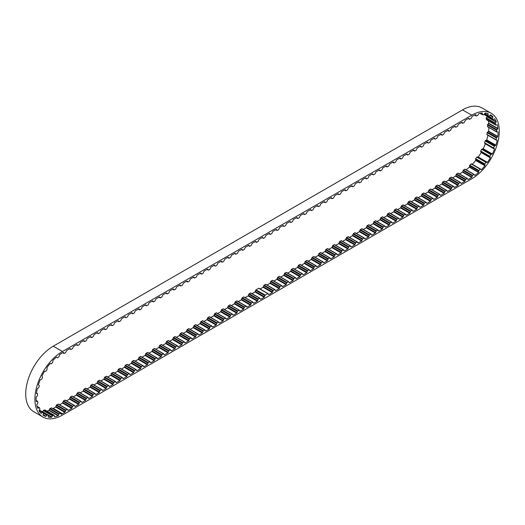 <?xml version="1.0" encoding="UTF-8"?>
<svg xmlns="http://www.w3.org/2000/svg" width="525" height="525" viewBox="0 0 525 525"><rect width="100%" height="100%" fill="white"/><g stroke="black" fill="none" stroke-linecap="round" stroke-linejoin="round"><path stroke-width="0.79" d="M43.004 414.894L45.76 416.483L47.217 414.967L48.346 415.255L48.247 417.132A37.268 21.518 120 0 0 51.581 417.296L52.841 415.478L54.147 415.301L54.449 416.909A37.268 21.518 120 0 0 58.144 415.807L59.115 413.818L60.723 413.182L61.195 414.415A37.268 21.518 120 0 0 62.449 413.726L53.268 408.43L55.663 407.046L56.654 404.88L58.308 404.053L67.358 409.329M62.449 413.726L64.844 412.342L65.835 410.183L67.233 409.375L68.217 410.399L71.722 408.378L72.706 406.212L74.366 405.385L75.095 406.429L78.593 404.408L79.583 402.248L80.975 401.441L81.966 402.458L85.47 400.437L86.454 398.278L87.852 397.471L88.837 398.495L92.341 396.473L93.332 394.308L94.986 393.481L95.714 394.524L99.212 392.503L100.203 390.344L101.857 389.511L102.585 390.554L106.089 388.533L107.074 386.374L108.734 385.54L109.463 386.584L112.96 384.562L113.951 382.403L115.343 381.596L116.333 382.62L119.838 380.599L120.822 378.433L122.476 377.606L123.204 378.65L126.709 376.628L127.7 374.469L129.091 373.662L130.082 374.679L133.58 372.658L134.571 370.499L135.968 369.692L136.953 370.716L140.457 368.694L141.442 366.529L143.102 365.702L143.83 366.745L147.328 364.724L148.319 362.565L149.71 361.758L150.701 362.775L154.206 360.754L155.19 358.595L156.844 357.761L157.572 358.805L161.077 356.783L162.067 354.624L163.459 353.817L164.45 354.841L167.947 352.82L168.938 350.654L170.592 349.827L171.321 350.871L174.825 348.849L175.809 346.69L177.47 345.857L178.198 346.9L181.696 344.879L182.687 342.72L184.078 341.913L185.069 342.937L188.573 340.915L189.558 338.75L191.212 337.923L191.94 338.966L195.444 336.945L196.435 334.786L197.827 333.979L198.817 334.996L202.315 332.975L203.306 330.816L204.96 329.982L205.688 331.026L209.193 329.004L210.177 326.845L211.575 326.038L212.566 327.062L216.064 325.041L217.055 322.875L218.708 322.048L219.437 323.092L222.941 321.07L223.926 318.911L225.579 318.078L226.308 319.121L229.812 317.1L230.803 314.941L232.194 314.134L233.185 315.158L236.683 313.136L237.674 310.971L239.328 310.144L240.056 311.187L243.561 309.166L244.545 307.007L246.205 306.173L246.934 307.217L250.432 305.196L251.423 303.037L252.814 302.229L253.805 303.253L257.309 301.225L258.293 299.066L259.691 298.259L260.676 299.283L264.18 297.262L265.171 295.096L267.789 293.587L268.78 294.604L272.278 292.582L273.269 290.423L274.66 289.616L275.651 290.64L279.149 288.619L280.14 286.453L281.794 285.626L282.522 286.67L286.027 284.648L287.017 282.489L288.409 281.682L289.4 282.699L292.897 280.678L293.888 278.519L295.28 277.712L296.271 278.729L299.775 276.708L300.759 274.549L302.157 273.742L303.148 274.765L306.646 272.744L307.637 270.578L309.291 269.752L310.019 270.795L313.517 268.774L314.508 266.615L316.162 265.781L316.89 266.825L320.394 264.803L321.385 262.644L322.777 261.837L323.767 262.861L327.265 260.84L328.256 258.674L329.91 257.847L330.638 258.891L334.143 256.869L335.127 254.71L336.781 253.877L337.516 254.92L341.014 252.899L342.005 250.74L343.396 249.933L344.387 250.957L347.885 248.929L348.876 246.77L350.529 245.943L351.258 246.986L354.762 244.965L355.753 242.799L357.407 241.973L358.135 243.016L361.633 240.995L362.624 238.836L364.015 238.028L365.006 239.046L368.511 237.024L369.495 234.865L370.893 234.058L371.884 235.082L375.382 233.061L376.373 230.895L378.026 230.068L378.755 231.112L382.252 229.09L383.243 226.931L384.897 226.098L385.626 227.141L389.13 225.12L390.121 222.961L391.512 222.154L392.503 223.177L396.001 221.15L396.992 218.991L398.383 218.183L399.374 219.207L402.878 217.186L403.863 215.02L405.517 214.193L406.252 215.237L409.749 213.216L410.74 211.057L412.132 210.249L413.123 211.267L416.62 209.245L417.611 207.086L419.009 206.279L419.993 207.303L423.498 205.282L424.489 203.116L426.142 202.289L426.871 203.332L430.369 201.311L431.36 199.152L432.751 198.345L433.742 199.362L437.246 197.341L438.231 195.182L439.628 194.375L440.619 195.398L444.117 193.377L445.108 191.212L446.499 190.404L447.49 191.428L450.988 189.407L451.979 187.241L453.633 186.414L454.361 187.458L457.866 185.437L458.857 183.277L460.248 182.47L461.239 183.488L464.737 181.466L465.727 179.307L467.119 178.5L468.11 179.524L471.732 177.43L462.551 172.128A37.268 21.518 120 0 0 462.577 172.115L471.758 177.417A37.268 21.518 120 0 0 471.758 177.417L472.52 175.383L473.911 174.484L474.83 175.435A37.268 21.518 120 0 0 478.557 172.456L478.931 170.474L480.257 169.201L481.471 169.654A37.268 21.518 120 0 0 484.89 165.769L484.857 163.971L486.025 162.415L487.456 162.343A37.268 21.518 120 0 0 490.33 157.822L489.897 156.325L490.829 154.586L492.378 153.989A37.268 21.518 120 0 0 494.517 149.133L493.71 148.043L494.333 146.245L495.902 145.169A37.268 21.518 120 0 0 497.162 140.306L496.132 140.024L496.315 137.957L497.792 136.474A37.268 21.518 120 0 0 498.087 131.933L496.709 131.841L496.637 130.279L497.923 128.487A37.268 21.518 120 0 0 497.227 124.576L495.79 125.127L495.265 123.729L496.276 121.748A37.268 21.518 120 0 0 494.642 118.735L493.067 119.667L492.312 118.755L492.968 116.727A37.268 21.518 120 0 0 490.508 114.811L489.241 116.143L487.942 115.69L488.23 113.748A37.268 21.518 120 0 0 485.107 113.059L483.748 114.772L482.416 114.726L482.37 113.019A37.268 21.518 120 0 0 478.793 113.61L477.697 115.546L476.149 115.979L475.794 114.594A37.268 21.518 120 0 0 472.133 116.347L471.168 118.486L469.514 119.319L468.786 118.276L465.288 120.297L464.297 122.456L462.906 123.263L461.915 122.24L458.41 124.261L457.426 126.427L455.772 127.253L455.037 126.21L451.539 128.231L450.548 130.39L449.157 131.197L448.166 130.18L444.668 132.202L443.678 134.361L442.28 135.168L441.295 134.144L437.791 136.165L436.8 138.331L435.146 139.158L434.418 138.114L430.92 140.136L429.929 142.301L428.275 143.128L427.547 142.085L424.042 144.106L423.058 146.265L421.404 147.098L420.669 146.055L417.172 148.076L416.181 150.235L414.789 151.042L413.798 150.019L410.301 152.04L409.31 154.206L407.656 155.032L406.928 153.989L403.423 156.01L402.432 158.169L401.041 158.977L400.05 157.959L396.552 159.981L395.561 162.14L394.17 162.947L393.179 161.923L389.675 163.944L388.69 166.11L387.037 166.937L386.302 165.893L382.804 167.915L381.813 170.074L380.422 170.881L379.431 169.864L375.933 171.885L374.942 174.044L373.288 174.877L372.56 173.834L369.055 175.855L368.064 178.014L366.673 178.822L365.682 177.798L362.184 179.819L361.193 181.985L359.54 182.812L358.811 181.768L355.307 183.789L354.322 185.948L352.669 186.782L351.934 185.738L348.436 187.76L347.445 189.919L346.054 190.726L345.063 189.702L341.565 191.723L340.574 193.889L338.92 194.716L338.192 193.673L334.688 195.694L333.697 197.853L332.305 198.66L331.314 197.643L327.817 199.664L326.826 201.823L325.434 202.63L324.443 201.613L320.939 203.634L319.955 205.793L318.557 206.601L317.566 205.577L314.068 207.598L313.077 209.764L311.423 210.591L310.695 209.547L307.197 211.568L306.206 213.727L304.553 214.561L303.824 213.518L300.32 215.539L299.329 217.698L297.938 218.505L296.947 217.481L293.449 219.502L292.458 221.668L290.804 222.495L290.076 221.452L286.571 223.473L285.587 225.632L283.933 226.465L283.198 225.422L279.7 227.443L278.709 229.602L277.318 230.409L276.327 229.392L272.829 231.413L271.838 233.573L270.441 234.38L269.456 233.356L265.952 235.377L264.961 237.543L263.307 238.37L262.579 237.326L259.081 239.348L258.09 241.507L256.699 242.314L255.708 241.297L252.203 243.318L251.219 245.477L249.821 246.284L248.83 245.26L245.332 247.282L244.342 249.447L242.688 250.274L241.959 249.231L238.462 251.252L237.471 253.411L235.817 254.244L235.088 253.201L231.584 255.222L230.593 257.381L229.202 258.188L228.211 257.165L224.713 259.192L223.722 261.352L222.331 262.159L221.34 261.135L217.836 263.156L216.851 265.322L215.198 266.149L214.463 265.105L210.965 267.127L209.974 269.286L208.582 270.093L207.592 269.076L204.094 271.097L203.103 273.256L201.705 274.063L200.721 273.039L197.216 275.061L196.225 277.226L194.572 278.053L193.843 277.01L190.345 279.031L189.354 281.19L187.963 281.997L186.972 280.98L183.468 283.001L182.483 285.16L180.83 285.994L180.095 284.944L176.597 286.972L175.606 289.131L174.215 289.938L173.224 288.914L169.719 290.935L168.735 293.101L167.081 293.928L166.353 292.884L162.848 294.906L161.857 297.065L160.466 297.872L159.475 296.855L155.977 298.876L154.987 301.035L153.589 301.842L152.604 300.818L149.1 302.84L148.116 305.005L146.462 305.832L145.727 304.789L142.229 306.81L141.238 308.969L139.847 309.776L138.856 308.759L135.352 310.78L134.367 312.939L132.969 313.747L131.985 312.723L128.481 314.744L127.49 316.91L125.836 317.737L125.107 316.693L121.61 318.714L120.619 320.88L118.965 321.707L118.237 320.663L114.732 322.685L113.748 324.844L112.094 325.677L111.359 324.634L107.861 326.655L106.87 328.814L105.479 329.621L104.488 328.598L100.984 330.619L99.999 332.784L98.346 333.611L97.617 332.568L94.113 334.589L93.122 336.748L91.731 337.555L90.74 336.538L87.242 338.559L86.251 340.718L84.853 341.526L83.869 340.502L80.364 342.523L79.38 344.689L77.726 345.516L76.991 344.472L73.493 346.493L72.502 348.659L70.849 349.486L70.12 348.442L66.616 350.464L65.632 352.623L64.234 353.43L63.479 352.4L62.449 352.872A37.268 21.518 120 0 0 59.601 354.69L58.997 356.718L57.56 357.82L56.575 357.026A37.268 21.518 120 0 0 52.94 360.406L52.73 362.329L51.463 363.733L50.144 363.49A37.268 21.518 120 0 0 46.922 367.671L47.125 369.364L45.813 371.241L44.553 371.293A37.268 21.518 120 0 0 41.961 375.992L42.551 377.337L41.744 379.116L40.169 379.91A37.268 21.518 120 0 0 38.377 384.812L39.329 385.711L38.837 387.502L37.295 388.756A37.268 21.518 120 0 0 36.428 393.527L37.564 393.645L37.531 395.607L36.12 397.228A37.268 21.518 120 0 0 36.232 401.546L37.583 401.244L37.905 402.878L36.724 404.762A37.268 21.518 120 0 0 37.813 408.332L39.375 407.689L39.946 408.831L39.073 410.845A37.268 21.518 120 0 0 41.062 413.431L42.63 412.309L43.509 413.05L43.004 415.065A37.268 21.518 120 0 0 43.818 415.577A37.268 21.518 120 0 0 45.76 416.483M492.378 153.989L483.197 148.693A37.268 21.518 120 0 0 485.336 143.83L484.523 142.741L485.152 140.943L486.721 139.867A37.268 21.518 120 0 0 487.922 135.286M487.456 162.343L478.275 157.041A37.268 21.518 120 0 0 481.149 152.519L480.716 151.023L481.642 149.284L483.197 148.693M472.342 164.299A37.268 21.518 120 0 0 475.709 160.473L475.676 158.668L476.844 157.113L478.275 157.041M257.309 301.225L248.122 295.929L245.162 297.636M253.805 303.253L253.444 303.043M250.432 305.196L241.251 299.893L238.291 301.606M246.934 307.217L246.573 307.007M243.561 309.166L234.38 303.863L231.42 305.576M240.056 311.187L239.695 310.977M236.683 313.136L227.502 307.834L224.543 309.54M233.185 315.158L232.824 314.947M229.812 317.1L220.631 311.804L217.672 313.51M226.308 319.121L225.947 318.918M222.941 321.07L213.754 315.768L210.794 317.481M219.437 323.092L219.076 322.882M216.064 325.041L206.883 319.738L203.923 321.444M212.566 327.062L212.198 326.852M209.193 329.004L200.012 323.708L197.052 325.415M205.688 331.026L205.327 330.822M202.315 332.975L193.134 327.672L190.175 329.385M198.817 334.996L198.457 334.786M195.444 336.945L186.263 331.642L183.304 333.355M191.94 338.966L191.579 338.756M188.573 340.915L179.386 335.613L176.426 337.319M185.069 342.937L184.708 342.727M181.696 344.879L172.515 339.583L169.555 341.289M178.198 346.9L177.831 346.69M174.825 348.849L165.644 343.547L162.684 345.26M171.321 350.871L170.96 350.661M167.947 352.82L158.767 347.517L155.807 349.223M164.45 354.841L164.089 354.631M161.077 356.783L151.896 351.488L148.936 353.194M157.572 358.805L157.211 358.601M154.206 360.754L145.018 355.451L142.058 357.164M150.701 362.775L150.34 362.565M147.328 364.724L138.147 359.422L135.188 361.134M143.83 366.745L143.463 366.535M140.457 368.694L131.276 363.392L128.31 365.098M136.953 370.716L136.592 370.506M133.58 372.658L124.399 367.356L121.439 369.068M130.082 374.679L129.721 374.469M126.709 376.628L117.528 371.326L114.568 373.039M123.204 378.65L122.843 378.44M119.838 380.599L110.65 375.296L107.691 377.002M116.333 382.62L115.972 382.41M112.96 384.562L103.779 379.267L100.82 380.973M109.463 386.584L109.095 386.38M106.089 388.533L96.908 383.23L93.942 384.943M102.585 390.554L102.224 390.344M99.212 392.503L90.031 387.201L87.071 388.913M95.714 394.524L95.353 394.314M92.341 396.473L83.16 391.171L80.2 392.877M88.837 398.495L88.476 398.285M85.47 400.437L76.282 395.135L73.323 396.848M81.966 402.458L81.605 402.248M78.593 404.408L69.412 399.105L66.452 400.818M75.095 406.429L74.727 406.219M71.722 408.378L62.541 403.075L59.574 404.782M68.217 410.399L67.856 410.189M64.844 412.342L55.663 407.046M47.053 411.16A37.268 21.518 120 0 0 48.963 410.504L58.144 415.807M48.503 415.518L51.581 417.296M492.968 116.727L490.16 115.106M496.276 121.748L487.095 116.452A37.268 21.518 120 0 0 486.97 116.163M497.923 128.487L488.742 123.185A37.268 21.518 120 0 0 488.401 120.862M497.792 136.474L488.611 131.171A37.268 21.518 120 0 0 488.893 127.477M495.902 145.169L486.721 139.867M485.336 143.83L494.517 149.133M481.149 152.519L490.33 157.822M481.471 169.654L480.92 169.332M475.709 160.473L484.89 165.769M466.121 169.785A37.268 21.518 120 0 0 469.376 167.153L478.557 172.456M464.737 181.466L455.556 176.17L452.596 177.877M461.239 183.488L460.878 183.284M457.866 185.437L448.685 180.134L445.725 181.847M454.361 187.458L454 187.248M450.988 189.407L441.807 184.104L438.848 185.811M447.49 191.428L447.129 191.218M444.117 193.377L434.936 188.075L431.977 189.781M440.619 195.398L440.252 195.188M437.246 197.341L428.065 192.038L425.099 193.751M433.742 199.362L433.381 199.152M430.369 201.311L421.188 196.009L418.228 197.722M426.871 203.332L426.51 203.123M423.498 205.282L414.317 199.979L411.357 201.685M419.993 207.303L419.633 207.093M416.62 209.245L407.439 203.949L404.48 205.656M413.123 211.267L412.762 211.063M409.749 213.216L400.568 207.913L397.609 209.626M406.252 215.237L405.884 215.027M402.878 217.186L393.697 211.883L390.731 213.59M399.374 219.207L399.013 218.997M396.001 221.15L386.82 215.854L383.86 217.56M392.503 223.177L392.142 222.968M389.13 225.12L379.949 219.817L376.989 221.53M385.626 227.141L385.265 226.931M382.252 229.09L373.072 223.788L370.112 225.501M378.755 231.112L378.394 230.902M375.382 233.061L366.201 227.758L363.241 229.464M371.884 235.082L371.516 234.872M368.511 237.024L359.33 231.728L356.363 233.435M365.006 239.046L364.645 238.842M361.633 240.995L352.452 235.692L349.492 237.405M358.135 243.016L357.774 242.806M354.762 244.965L345.581 239.662L342.622 241.369M351.258 246.986L350.897 246.776M347.885 248.929L338.704 243.633L335.744 245.339M344.387 250.957L344.026 250.747M341.014 252.899L331.833 247.597L328.873 249.309M337.516 254.92L337.148 254.71M334.143 256.869L324.962 251.567L321.996 253.28M330.638 258.891L330.277 258.681M327.265 260.84L318.084 255.537L315.125 257.243M323.767 262.861L323.407 262.651M320.394 264.803L311.213 259.507L308.254 261.214M316.89 266.825L316.529 266.621M313.517 268.774L304.336 263.471L301.376 265.184M310.019 270.795L309.658 270.585M306.646 272.744L297.465 267.442L294.505 269.148M303.148 274.765L302.781 274.555M299.775 276.708L290.594 271.412L287.628 273.118M296.271 278.729L295.91 278.526M292.897 280.678L283.717 275.376L280.757 277.088M289.4 282.699L289.039 282.489M286.027 284.648L276.846 279.346L273.886 281.059M282.522 286.67L282.161 286.46M279.149 288.619L269.968 283.316L267.008 285.022M275.651 290.64L275.29 290.43M272.278 292.582L263.097 287.287L260.137 288.993M268.78 294.604L268.413 294.394M264.18 297.262L254.999 291.959L252.039 293.665M260.676 299.283L260.315 299.073M491.21 113.262L482.029 107.966A38.955 22.49 120 0 0 462.551 109.896L53.268 346.192A38.955 22.49 120 0 0 27.818 380.52A38.955 22.49 120 0 0 33.79 411.738L42.971 417.034A38.955 22.49 120 0 0 62.449 415.104L471.732 178.808A38.955 22.49 120 0 0 497.182 144.48A38.955 22.49 120 0 0 491.21 113.262A38.955 22.49 120 0 0 471.732 115.192L62.449 351.494A38.955 22.49 120 0 0 36.999 385.822A38.955 22.49 120 0 0 42.971 417.034M462.551 172.128L459.467 173.906M468.11 179.524L467.749 179.314M52.874 408.647A37.268 21.518 120 0 0 53.268 408.43M51.05 363.884L50.315 363.458L51.05 363.884M254.999 291.959L255.99 289.8L258.864 288.258L267.914 293.541M263.097 287.287L264.088 285.121L265.742 284.294L274.785 289.57M269.968 283.316L270.959 281.151L272.613 280.324L281.662 285.6M276.846 279.346L277.83 277.187L279.484 276.353L288.533 281.636M283.717 275.376L284.707 273.217L286.361 272.383L295.411 277.666M290.594 271.412L291.578 269.246L293.232 268.419L302.282 273.696M297.465 267.442L298.456 265.283L300.11 264.449L309.153 269.732M304.336 263.471L305.327 261.312L306.981 260.479L316.03 265.762M311.213 259.507L312.198 257.342L313.852 256.515L322.901 261.791M318.084 255.537L319.075 253.372L320.729 252.545L329.779 257.821M324.962 251.567L325.946 249.408L327.6 248.574L336.65 253.857M331.833 247.597L332.824 245.438L334.478 244.604L343.521 249.887M338.704 243.633L339.695 241.467L341.348 240.64L350.398 245.917M345.581 239.662L346.566 237.503L348.219 236.67L357.269 241.953M352.452 235.692L353.443 233.533L355.097 232.7L364.147 237.982M359.33 231.728L360.314 229.563L361.968 228.736L371.017 234.012M366.201 227.758L367.192 225.599L368.845 224.766L377.888 230.042M373.072 223.788L374.062 221.629L375.716 220.795L384.766 226.078M379.949 219.817L380.933 217.658L382.587 216.825L391.637 222.108M386.82 215.854L387.811 213.688L389.465 212.861L398.514 218.137M393.697 211.883L394.682 209.724L396.336 208.891L405.385 214.174M400.568 207.913L401.559 205.754L403.213 204.921L412.256 210.203M407.439 203.949L408.43 201.784L410.084 200.957L419.134 206.233M414.317 199.979L415.301 197.82L416.955 196.987L426.005 202.263M421.188 196.009L422.179 193.85L423.833 193.016L432.882 198.299M428.065 192.038L429.05 189.879L430.703 189.046L439.753 194.329M434.936 188.075L435.927 185.909L437.581 185.082L446.624 190.358M441.807 184.104L442.798 181.945L444.452 181.112L453.502 186.395M448.685 180.134L449.669 177.975L451.329 177.142L460.373 182.424M455.556 176.17L456.547 174.005L458.2 173.178L467.25 178.454M462.577 172.115L463.339 170.08L465.012 169.142L474.082 174.418M469.376 167.153L469.75 165.172L471.45 163.787L480.598 169.07M496.079 139.978L486.951 134.722L487.134 132.654L488.611 131.171M487.791 126.774L487.456 124.976L488.742 123.185M486.754 119.844L486.084 118.427L487.095 116.452M42.518 411.882L43.66 410.176L45.176 410.123M48.963 410.504L49.934 408.516L51.64 408.017M62.541 403.075L63.525 400.916L65.179 400.083L74.228 405.366M69.412 399.105L70.403 396.946L72.056 396.113L81.106 401.395M76.282 395.135L77.273 392.976L78.927 392.149L87.977 397.425M83.16 391.171L84.144 389.005L85.805 388.178L94.848 393.455M90.031 387.201L91.022 385.042L92.676 384.208L101.725 389.491M96.908 383.23L97.893 381.071L99.547 380.238L108.596 385.521M103.779 379.267L104.77 377.101L106.424 376.274L115.474 381.55M110.65 375.296L111.641 373.137L113.295 372.304L122.345 377.587M117.528 371.326L118.519 369.167L120.172 368.333L129.216 373.616M124.399 367.356L125.39 365.197L127.043 364.37L136.093 369.646M131.276 363.392L132.261 361.226L133.914 360.399L142.964 365.676M138.147 359.422L139.138 357.262L140.792 356.429L149.842 361.712M145.018 355.451L146.009 353.292L147.663 352.459L156.713 357.742M151.896 351.488L152.887 349.322L154.54 348.495L163.583 353.771M158.767 347.517L159.757 345.358L161.411 344.525L170.461 349.808M165.644 343.547L166.628 341.388L168.282 340.554L177.332 345.837M172.515 339.583L173.506 337.417L175.16 336.591L184.209 341.867M179.386 335.613L180.377 333.447L182.031 332.62L191.08 337.897M186.263 331.642L187.254 329.483L188.908 328.65L197.951 333.933M193.134 327.672L194.125 325.513L195.779 324.68L204.829 329.963M200.012 323.708L200.996 321.543L202.65 320.716L211.7 325.992M206.883 319.738L207.874 317.579L209.527 316.746L218.577 322.028M213.754 315.768L214.745 313.609L216.398 312.775L225.448 318.058M220.631 311.804L221.622 309.638L223.276 308.812L232.319 314.088M227.502 307.834L228.493 305.668L230.147 304.841L239.197 310.118M234.38 303.863L235.364 301.704L237.018 300.871L246.067 306.154M241.251 299.893L242.242 297.734L243.895 296.901L252.945 302.183M248.122 295.929L249.113 293.764L250.766 292.937L259.816 298.213M495.652 145.386L486.472 140.083M492.122 154.133L482.941 148.831M487.207 162.402L478.026 157.1M62.449 351.494L53.268 346.192M471.732 115.192L462.551 109.896M267.789 293.587L258.608 288.284M265.171 295.096L255.99 289.8M272.593 292.123L263.412 286.821M272.921 290.902L263.74 285.6M273.269 290.423L264.088 285.121M274.66 289.616L265.479 284.314M279.471 288.153L270.29 282.85M279.799 286.932L270.611 281.63M280.14 286.453L270.959 281.151M281.538 285.652L272.35 280.35M286.342 284.189L277.161 278.887M286.67 282.962L277.489 277.666M287.017 282.489L277.83 277.187M288.409 281.682L279.228 276.38M293.219 280.219L284.038 274.916M293.541 278.998L284.36 273.696M293.888 278.519L284.707 273.217M295.28 277.712L286.099 272.409M300.09 276.248L290.909 270.946M300.418 275.028L291.237 269.725M300.759 274.549L291.578 269.246M302.157 273.742L292.976 268.446M306.961 272.278L297.78 266.982M307.289 271.058L298.108 265.762M307.637 270.578L298.456 265.283M309.028 269.778L299.847 264.475M313.838 268.314L304.658 263.012M314.167 267.094L304.979 261.791M314.508 266.615L305.327 261.312M315.906 265.808L306.725 260.505M320.709 264.344L311.528 259.042M321.037 263.123L311.857 257.821M321.385 262.644L312.198 257.342M322.777 261.837L313.596 256.541M327.587 260.374L318.406 255.078M327.908 259.153L318.728 253.851M328.256 258.674L319.075 253.372M329.647 257.873L320.467 252.571M334.458 256.41L325.277 251.107M334.786 255.183L325.605 249.887M335.127 254.71L325.946 249.408M336.525 253.903L327.344 248.601M341.329 252.44L332.148 247.137M341.657 251.219L332.476 245.917M342.005 250.74L332.824 245.438M343.396 249.933L334.215 244.63M348.206 248.469L339.025 243.167M348.534 247.249L339.347 241.946M348.876 246.77L339.695 241.467M350.273 245.963L341.092 240.667M355.077 244.499L345.896 239.203M355.405 243.278L346.224 237.982M355.753 242.799L346.566 237.503M357.144 241.999L347.963 236.696M361.955 240.535L352.774 235.233M362.276 239.315L353.095 234.012M362.624 238.836L353.443 233.533M364.015 238.028L354.834 232.726M368.826 236.565L359.645 231.262M369.154 235.344L359.973 230.042M369.495 234.865L360.314 229.563M370.893 234.058L361.712 228.762M375.703 232.595L366.516 227.299M376.025 231.374L366.844 226.072M376.373 230.895L367.192 225.599M377.764 230.094L368.583 224.792M382.574 228.631L373.393 223.328M382.902 227.404L373.715 222.108M383.243 226.931L374.062 221.629M384.641 226.124L375.46 220.822M389.445 224.661L380.264 219.358M389.773 223.44L380.592 218.137M390.121 222.961L380.933 217.658M391.512 222.154L382.331 216.851M396.322 220.69L387.142 215.388M396.644 219.47L387.463 214.167M396.992 218.991L387.811 213.688M398.383 218.183L389.202 212.887M403.193 216.72L394.012 211.424M403.522 215.499L394.341 210.203M403.863 215.02L394.682 209.724M405.261 214.22L396.08 208.917M410.071 212.756L400.883 207.454M410.392 211.536L401.212 206.233M410.74 211.057L401.559 205.754M412.132 210.249L402.951 204.947M416.942 208.786L407.761 203.483M417.27 207.565L408.083 202.263M417.611 207.086L408.43 201.784M419.009 206.279L409.828 200.983M423.813 204.816L414.632 199.52M424.141 203.595L414.96 198.293M424.489 203.116L415.301 197.82M425.88 202.315L416.699 197.013M430.69 200.852L421.509 195.549M431.012 199.625L421.831 194.329M431.36 199.152L422.179 193.85M432.751 198.345L423.57 193.043M437.561 196.882L428.38 191.579M437.889 195.661L428.708 190.358M438.231 195.182L429.05 189.879M439.628 194.375L430.447 189.072M444.439 192.911L435.251 187.609M444.76 191.691L435.579 186.388M445.108 191.212L435.927 185.909M446.499 190.404L437.318 185.108M451.31 188.941L442.129 183.645M451.638 187.72L442.45 182.424M451.979 187.241L442.798 181.945M453.377 186.441L444.196 181.138M458.181 184.977L449 179.675M458.509 183.757L449.328 178.454M458.857 183.277L449.669 177.975M460.248 182.47L451.067 177.168M465.058 181.007L455.877 175.704M465.38 179.786L456.199 174.484M465.727 179.307L456.547 174.005M467.119 178.5L457.938 173.204M471.916 177.089L462.735 171.787M472.192 175.875L463.004 170.573M472.52 175.383L463.339 170.08M473.911 174.484L464.73 169.181M478.656 172.121L469.475 166.819M478.682 171.006L469.501 165.703M478.931 170.474L469.75 165.172M480.257 169.201L471.076 163.898M484.923 165.454L475.742 160.158M484.706 164.515L475.519 159.213M484.857 163.971L475.676 158.668M486.025 162.415L476.844 157.113M486.445 162.186L477.264 156.883M490.298 157.546L481.117 152.243M489.851 156.837L480.664 151.535M489.897 156.325L480.716 151.023M490.829 154.586L481.642 149.284M491.236 154.238L482.055 148.936M494.419 148.916L485.238 143.614M493.769 148.49L484.588 143.194M493.71 148.043L484.523 142.741M494.333 146.245L485.152 140.943M494.708 145.799L485.527 140.497M496.033 139.696L486.846 134.393M496.315 137.957L487.134 132.654M496.624 137.445L487.443 132.143M497.569 136.743L488.388 131.44M496.709 131.841L487.528 126.538M496.637 130.279L487.456 124.976M496.86 129.734L487.679 124.432M497.733 128.796L488.552 123.493M495.698 125.009L486.517 119.713M495.265 123.729L486.084 118.427M495.39 123.191L486.209 117.889M496.145 122.082L486.957 116.78M493.067 119.667L484.135 114.516M492.312 118.755L484.352 114.161M492.325 118.263L484.575 113.787M492.896 117.055L489.95 115.349M487.935 115.677L484.595 113.754L487.942 115.69M487.863 115.277L484.759 113.485M488.224 114.05L487.128 113.413M482.35 114.66L480.04 113.328M482.311 114.437L480.309 113.275M482.429 113.275L482.035 113.046M476.044 115.795L474.731 115.041M469.429 119.214L468.293 118.558M462.558 123.178L461.423 122.528M455.687 127.148L454.552 126.492M448.809 131.119L447.674 130.463M441.938 135.089L440.803 134.433M435.061 139.053L433.926 138.397M428.19 143.023L427.055 142.367M421.319 146.993L420.184 146.337M414.442 150.957L413.306 150.308M407.571 154.928L406.435 154.271M400.693 158.898L399.558 158.242M393.822 162.868L392.687 162.212M386.951 166.832L385.816 166.176M380.074 170.802L378.938 170.146M373.203 174.773L372.067 174.116M366.325 178.736L365.19 178.087M359.454 182.707L358.319 182.05M352.583 186.677L351.442 186.021M345.706 190.647L344.571 189.991M338.835 194.611L337.7 193.955M331.957 198.581L330.822 197.925M325.087 202.552L323.951 201.895M318.216 206.515L317.074 205.866M311.338 210.486L310.203 209.829M304.467 214.456L303.332 213.8M297.59 218.426L296.454 217.77M290.719 222.39L289.583 221.734M283.848 226.36L282.706 225.704M276.97 230.331L275.835 229.674M270.099 234.294L268.964 233.645M263.222 238.265L262.087 237.608M256.351 242.235L255.216 241.579M249.48 246.205L248.338 245.549M242.602 250.169L241.467 249.513M235.732 254.139L234.596 253.483M228.854 258.11L227.719 257.453M221.983 262.073L220.848 261.417M215.112 266.044L213.97 265.387M208.235 270.014L207.099 269.358M201.364 273.984L200.228 273.328M194.486 277.948L193.351 277.292M187.615 281.918L186.48 281.262M180.744 285.889L179.602 285.233M173.867 289.853L172.732 289.196M166.996 293.823L165.861 293.167M160.118 297.793L158.983 297.137M153.248 301.763L152.112 301.107M146.377 305.727L145.235 305.071M139.499 309.697L138.364 309.041M132.628 313.668L131.493 313.012M125.751 317.632L124.615 316.975M118.88 321.602L117.744 320.946M112.002 325.572L110.867 324.916M105.131 329.536L103.996 328.886M98.26 333.506L97.125 332.85M91.383 337.477L90.248 336.82M84.512 341.447L83.377 340.791M77.634 345.411L76.499 344.754M70.763 349.381L69.628 348.725M63.892 353.351L62.757 352.695M37.465 393.619L36.488 393.054M37.393 401.238L36.153 400.529M38.062 408.273L37.715 408.069M39.014 407.649L37.203 406.599M39.191 407.584L37.144 406.396M41.324 413.287L40.497 412.814M42.223 412.407L39.126 410.622M42.571 412.276L39.27 410.366L42.604 412.289M46.01 416.273L43.109 414.592M46.797 415.196L43.582 413.346M47.217 414.967L42.643 412.322M48.346 415.255L39.421 410.104M51.811 417.021L42.63 411.718M52.434 415.833L43.253 410.53M52.841 415.478L43.66 410.176M54.147 415.301L44.966 410.005M58.328 415.492L49.147 410.196M58.747 414.264L49.567 408.962M59.115 413.818L49.934 408.516M60.506 413.188L51.319 407.886M65.166 411.882L55.985 406.58M65.487 410.662L56.306 405.359M65.835 410.183L56.654 404.88M67.233 409.375L58.045 404.079M72.037 407.912L62.856 402.616M72.365 406.691L63.184 401.389M72.706 406.212L63.525 400.916M74.104 405.412L64.923 400.109M78.914 403.948L69.727 398.646M79.236 402.727L70.055 397.425M79.583 402.248L70.403 396.946M80.975 401.441L71.794 396.139M85.785 399.978L76.604 394.675M86.113 398.757L76.932 393.455M86.454 398.278L77.273 392.976M87.852 397.471L78.671 392.168M92.656 396.008L83.475 390.705M92.984 394.787L83.803 389.484M93.332 394.308L84.144 389.005M94.723 393.507L85.542 388.205M99.533 392.044L90.353 386.741M99.855 390.817L90.674 385.521M100.203 390.344L91.022 385.042M101.601 389.537L92.413 384.234M106.404 388.073L97.223 382.771M106.732 386.853L97.552 381.55M107.074 386.374L97.893 381.071M108.472 385.567L99.291 380.264M113.282 384.103L104.094 378.801M113.603 382.883L104.422 377.58M113.951 382.403L104.77 377.101M115.343 381.596L106.162 376.3M120.153 380.133L110.972 374.837M120.481 378.912L111.3 373.61M120.822 378.433L111.641 373.137M122.22 377.633L113.039 372.33M127.024 376.169L117.843 370.867M127.352 374.948L118.171 369.646M127.7 374.469L118.519 369.167M129.091 373.662L119.91 368.36M133.901 372.199L124.72 366.896M134.223 370.978L125.042 365.676M134.571 370.499L125.39 365.197M135.968 369.692L126.781 364.389M140.772 368.228L131.591 362.926M141.1 367.008L131.919 361.705M141.442 366.529L132.261 361.226M142.839 365.728L133.658 360.426M147.65 364.265L138.462 358.962M147.971 363.038L138.79 357.742M148.319 362.565L139.138 357.262M149.71 361.758L140.529 356.455M154.521 360.294L145.34 354.992M154.849 359.074L145.668 353.771M155.19 358.595L146.009 353.292M156.588 357.788L147.407 352.485M161.392 356.324L152.211 351.022M161.72 355.103L152.539 349.801M162.067 354.624L152.887 349.322M163.459 353.817L154.278 348.521M168.269 352.354L159.088 347.058M168.591 351.133L159.41 345.831M168.938 350.654L159.757 345.358M170.336 349.853L161.149 344.551M175.14 348.39L165.959 343.087M175.468 347.169L166.287 341.867M175.809 346.69L166.628 341.388M177.207 345.883L168.026 340.581M182.018 344.42L172.83 339.117M182.339 343.199L173.158 337.897M182.687 342.72L173.506 337.417M184.078 341.913L174.897 336.61M188.888 340.449L179.707 335.147M189.217 339.229L180.036 333.926M189.558 338.75L180.377 333.447M190.956 337.949L181.775 332.647M195.759 336.486L186.578 331.183M196.088 335.258L186.907 329.963M196.435 334.786L187.254 329.483M197.827 333.979L188.646 328.676M202.637 332.515L193.456 327.213M202.958 331.295L193.777 325.992M203.306 330.816L194.125 325.513M204.704 330.008L195.517 324.706M209.508 328.545L200.327 323.243M209.836 327.324L200.655 322.022M210.177 326.845L200.996 321.543M211.575 326.038L202.394 320.742M216.385 324.575L207.198 319.279M216.707 323.354L207.526 318.058M217.055 322.875L207.874 317.579M218.446 322.074L209.265 316.772M223.256 320.611L214.075 315.308M223.584 319.39L214.403 314.088M223.926 318.911L214.745 313.609M225.323 318.104L216.143 312.802M230.127 316.641L220.946 311.338M230.455 315.42L221.274 310.118M230.803 314.941L221.622 309.638M232.194 314.134L223.013 308.831M237.005 312.67L227.824 307.374M237.326 311.45L228.145 306.147M237.674 310.971L228.493 305.668M239.072 310.17L229.884 304.868M243.876 308.707L234.695 303.404M244.204 307.479L235.023 302.183M244.545 307.007L235.364 301.704M245.943 306.2L236.762 300.897M250.753 304.736L241.572 299.434M251.075 303.516L241.894 298.213M251.423 303.037L242.242 297.734M252.814 302.229L243.633 296.927M257.624 300.766L248.443 295.463M257.952 299.545L248.771 294.243M258.293 299.066L249.113 293.764M259.691 298.259L250.51 292.963M264.495 296.796L255.314 291.5M264.823 295.575L255.642 290.279M268.045 293.56L258.864 288.258M274.923 289.59L265.742 284.294M281.794 285.626L272.613 280.324M288.671 281.656L279.484 276.353M295.542 277.686L286.361 272.383M302.413 273.722L293.232 268.419M309.291 269.752L300.11 264.449M316.162 265.781L306.981 260.479M323.039 261.811L313.852 256.515M329.91 257.847L320.729 252.545M336.781 253.877L327.6 248.574M343.658 249.907L334.478 244.604M350.529 245.943L341.348 240.64M357.407 241.973L348.219 236.67M364.278 238.002L355.097 232.7M371.149 234.032L361.968 228.736M378.026 230.068L368.845 224.766M384.897 226.098L375.716 220.795M391.775 222.127L382.587 216.825M398.646 218.164L389.465 212.861M405.517 214.193L396.336 208.891M412.394 210.223L403.213 204.921M419.265 206.253L410.084 200.957M426.142 202.289L416.955 196.987M433.013 198.319L423.833 193.016M439.884 194.348L430.703 189.046M446.762 190.385L437.581 185.082M453.633 186.414L444.452 181.112M460.51 182.444L451.329 177.142M467.381 178.474L458.2 173.178M474.193 174.444L465.012 169.142M480.631 169.083L471.45 163.787M496.132 140.024L486.951 134.722M496.814 132.057L487.633 126.755M495.79 125.127L486.609 119.825M493.119 119.713L484.129 114.522M482.416 114.726L480.008 113.334M476.149 115.979L474.613 115.093M469.514 119.319L468.248 118.584M462.643 123.29L461.377 122.555M455.772 127.253L454.499 126.525M448.895 131.224L447.628 130.489M442.024 135.194L440.751 134.459M435.146 139.158L433.88 138.429M428.275 143.128L427.002 142.393M421.404 147.098L420.131 146.363M414.527 151.069L413.26 150.334M407.656 155.032L406.383 154.304M400.778 159.003L399.512 158.268M393.908 162.973L392.634 162.238M387.037 166.937L385.763 166.208M380.159 170.907L378.892 170.172M373.288 174.877L372.015 174.143M366.411 178.848L365.144 178.113M359.54 182.812L358.267 182.083M352.669 186.782L351.396 186.047M345.791 190.752L344.525 190.017M338.92 194.716L337.647 193.988M332.043 198.686L330.776 197.951M325.172 202.657L323.899 201.922M318.301 206.627L317.028 205.892M311.423 210.591L310.157 209.862M304.553 214.561L303.279 213.826M297.675 218.531L296.408 217.796M290.804 222.495L289.531 221.767M283.933 226.465L282.66 225.73M277.056 230.436L275.789 229.701M270.185 234.399L268.912 233.671M263.307 238.37L262.041 237.641M256.436 242.34L255.163 241.605M249.565 246.31L248.292 245.575M242.688 250.274L241.421 249.546M235.817 254.244L234.544 253.509M228.939 258.215L227.673 257.48M222.068 262.178L220.795 261.45M215.198 266.149L213.924 265.414M208.32 270.119L207.053 269.384M201.449 274.089L200.176 273.354M194.572 278.053L193.305 277.325M187.701 282.023L186.427 281.288M180.83 285.994L179.557 285.259M173.952 289.957L172.686 289.229M167.081 293.928L165.808 293.193M160.204 297.898L158.937 297.163M153.333 301.868L152.06 301.133M146.462 305.832L145.189 305.104M139.584 309.803L138.318 309.067M132.713 313.773L131.44 313.038M125.836 317.737L124.569 317.008M118.965 321.707L117.692 320.972M112.094 325.677L110.821 324.942M105.217 329.647L103.95 328.912M98.346 333.611L97.072 332.883M91.468 337.582L90.202 336.847M84.597 341.552L83.324 340.817M77.726 345.516L76.453 344.787M70.849 349.486L69.582 348.751M63.978 353.456L62.705 352.721M37.564 393.645L36.494 393.028M37.583 401.244L36.153 400.417M39.303 407.603L37.131 406.35M48.392 415.275L39.428 410.097M54.272 415.327L45.091 410.025M60.723 413.182L51.542 407.879M67.489 409.349L58.308 404.053M74.366 405.385L65.179 400.083M81.237 401.415L72.056 396.113M88.108 397.445L78.927 392.149M94.986 393.481L85.805 388.178M101.857 389.511L92.676 384.208M108.734 385.54L99.547 380.238M115.605 381.57L106.424 376.274M122.476 377.606L113.295 372.304M129.353 373.636L120.172 368.333M136.224 369.666L127.043 364.37M143.102 365.702L133.914 360.399M149.973 361.732L140.792 356.429M156.844 357.761L147.663 352.459M163.721 353.791L154.54 348.495M170.592 349.827L161.411 344.525M177.47 345.857L168.282 340.554M184.341 341.887L175.16 336.591M191.212 337.923L182.031 332.62M198.089 333.952L188.908 328.65M204.96 329.982L195.779 324.68M211.838 326.018L202.65 320.716M218.708 322.048L209.527 316.746M225.579 318.078L216.398 312.775M232.457 314.108L223.276 308.812M239.328 310.144L230.147 304.841M246.205 306.173L237.018 300.871M253.076 302.203L243.895 296.901M259.947 298.239L250.766 292.937"/></g></svg>
